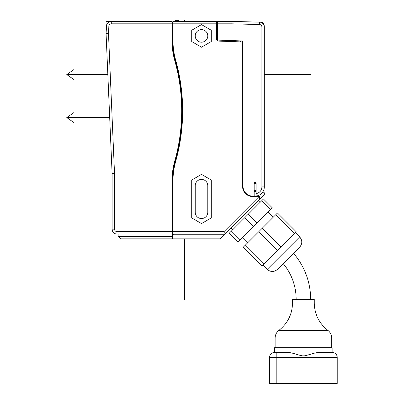 <?xml version="1.0" encoding="UTF-8"?>
<svg xmlns="http://www.w3.org/2000/svg" width="404" height="404" viewBox="0 0 404 404"><rect width="100%" height="100%" fill="white"/><g stroke="black" fill="none" stroke-linecap="round" stroke-linejoin="round"><path stroke-width="0.61" d="M310.651 299.364A70.377 70.377 0 0 0 293.511 253.333M296.157 299.364A55.883 55.883 0 0 0 283.224 263.615M216.478 21.407L216.478 38.698A2.414 2.414 0 0 0 218.811 41.112L242.572 41.945L242.572 186.416A10.145 10.145 0 0 0 252.717 196.566L258.757 196.566A0.727 0.727 0 0 1 259.009 196.607L224.023 231.593L225.73 233.305L224.311 234.719L225.73 233.305A2.414 2.414 0 0 1 224.023 234.012L172.993 234.012L224.023 234.012L224.023 231.593L172.993 231.593L172.993 234.012L172.508 233.174L172.023 234.012L116.943 234.012L118.15 234.012L118.15 236.426L172.508 236.426L172.508 231.593L172.993 231.593L172.993 180.861A71.993 71.993 0 0 1 175.679 161.373A186.815 186.815 0 0 0 175.679 60.226A71.993 71.993 0 0 1 172.993 40.733L172.993 23.826L172.508 23.826L172.508 22.245L172.023 21.407L172.508 22.245L172.993 21.407L217.443 21.407L217.443 38.683A1.449 1.449 0 0 0 218.842 40.132L243.051 40.976L242.572 40.961L242.572 41.945M217.695 40.794L218.125 39.91M217.443 21.407L259.61 22.134A4.833 4.833 61.6 0 1 264.312 26.962L264.312 186.901A9.181 9.181 0 0 1 256.101 196.031L256.101 183.275A0.965 0.965 0 0 0 255.131 182.31A0.965 0.965 0 0 0 254.167 183.275L254.167 196.081L252.717 196.081A9.676 9.676 0 0 1 243.051 186.901L243.051 40.976M263.049 191.552L262.181 192.789L264.312 192.789L264.312 194.718L225.73 233.305M259.61 22.134L259.545 24.548L231.911 23.826L231.941 21.407L262.13 22.2A4.833 4.833 0 0 1 264.191 25.154L264.211 25.977M225.341 41.344L225.816 40.375M217.443 26.24L216.478 28.174L216.63 27.326M216.711 27.139L216.983 26.694M201.5 223.569L211.282 217.918L211.282 180.043L201.5 174.392L191.713 180.043L191.713 217.918L201.5 223.569M201.5 24.604L191.713 30.255L191.713 41.551L201.5 47.202L211.282 41.551L211.282 30.255L201.5 24.604M172.508 236.426L172.508 238.845L220.19 238.845L224.311 234.719M243.031 180.861L243.031 186.416A9.686 9.686 0 0 0 252.717 196.107L258.757 196.107A1.182 1.182 0 0 1 259.939 197.288L259.939 199.091L259.484 199.551L259.484 197.288L259.009 196.607M224.983 233.81L224.695 233.916M172.993 180.861L172.508 180.861A72.478 72.478 0 0 1 175.215 161.241A186.33 186.33 0 0 0 175.215 60.358A72.478 72.478 0 0 1 172.508 40.733L172.508 23.826L172.023 23.826L172.023 40.733A72.962 72.962 0 0 0 174.75 60.489A185.845 185.845 0 0 1 174.75 161.11A72.962 72.962 0 0 0 172.023 180.861L172.023 234.012L118.15 234.012M172.023 180.861L172.508 180.861L172.508 231.593L116.943 231.593L116.943 234.012A4.833 4.833 72.4 0 1 112.11 229.179L112.11 173.614L106.07 33.487L108.489 33.497L108.873 26.114A2.414 2.414 -77.5 0 1 111.287 23.826L172.023 23.826L172.023 21.407L170.094 21.407M116.943 231.593A2.414 2.414 72.4 0 1 114.524 229.179L114.524 173.558L112.11 173.614L106.07 33.487L106.464 25.987A4.833 4.833 -77.5 0 1 111.287 21.407L172.023 21.407M127.81 21.407L125.397 21.407M108.873 26.114L106.464 25.987L106.646 24.902L106.07 33.487M106.994 24.023L108.03 22.669L106.994 24.028M108.126 22.584L109.444 21.776L108.11 22.599M112.004 171.195L106.277 38.319M112.11 173.614L112.11 229.179L114.524 229.179L114.524 173.558L108.489 33.497M225.023 230.593L227.427 228.189M172.993 21.407L172.993 23.826L216.478 23.826M172.993 234.012L172.023 234.012L172.508 233.174L173.412 234.734L224.023 234.734L224.023 234.012M172.508 238.845L120.564 238.845L118.15 236.426M255.131 191.612A4.712 4.712 0 0 1 254.167 191.511A4.712 4.712 0 0 0 256.101 191.511A4.712 4.712 0 0 1 255.131 191.612M195.218 212.267L195.218 185.694A6.282 6.282 0 0 1 201.5 179.411A6.282 6.282 0 0 1 207.782 185.694L207.782 212.267A6.282 6.282 0 0 1 201.5 218.549A6.282 6.282 0 0 1 195.218 212.267M207.782 35.905A6.282 6.282 0 0 0 201.5 29.623A6.282 6.282 0 0 0 195.218 35.905A6.282 6.282 0 0 0 201.5 42.183A6.282 6.282 0 0 0 207.782 35.905M178.194 21.407L178.305 20.2L175.407 20.2L178.305 20.2L178.548 21.407M178.194 20.442L175.169 20.442L175.164 21.407L175.407 20.2L178.548 20.442M175.296 21.407L175.412 20.2L175.164 20.442M263.842 189.799L263.135 191.4M217.443 26.725L217.443 38.683M242.572 179.896L243.051 180.861L242.572 180.861M242.572 43.42A1.207 1.207 0 0 1 242.814 43.395L243.051 43.395M297.541 249.303L277.467 269.372C274.053 272.185 270.635 272.185 267.216 269.372L299.677 236.916C302.485 240.329 302.485 243.748 299.677 247.167L288.572 258.267M262.095 265.958L296.258 231.79L277.467 212.999L243.304 247.167L262.095 265.958M294.496 233.552L275.705 214.761M262.146 228.321L280.937 247.112M277.417 250.637L258.621 231.846M245.061 245.405L263.857 264.196M238.178 242.041L272.341 207.873L263.459 198.99L229.295 233.159L238.178 242.041M270.579 209.636L261.696 200.753M248.137 214.312L257.02 223.195M253.5 226.72L244.617 217.837M231.053 231.396L239.941 240.279M271.382 383.436L271.382 383.8L335.406 383.8L335.406 383.436M269.569 357.343A4.833 4.833 -45.1 0 1 274.402 352.515L276.821 352.515L276.821 357.343L269.569 357.343L269.569 383.436L337.219 383.436L337.219 357.343L329.972 357.343L329.972 352.515L318.978 352.515L332.386 352.515A4.833 4.833 74.2 0 1 337.219 357.343M332.144 352.515L332.144 347.682L274.644 347.682L274.644 352.515L287.81 352.515C291.698 352.243 301.217 356.267 303.394 355.838C305.57 356.267 315.095 352.243 318.978 352.515M276.821 352.515L287.81 352.515M332.386 352.515L329.972 352.515M303.394 299.364L292.521 299.364L292.521 302.985L314.267 302.985L314.267 299.364L303.394 299.364M310.651 74.558L264.312 74.558M184.588 299.364L184.588 238.845M107.792 74.558L66.781 74.558L107.792 74.558M184.588 21.407L184.588 20.2M73.685 69.725L66.781 74.558L73.685 79.391M109.646 117.564L66.781 117.564L73.685 112.731M73.685 122.397L66.781 117.564M111.287 23.826L111.287 21.407L106.07 21.407L106.07 37.112M240.638 41.875L240.638 40.895M252.717 196.107L252.717 196.566M242.572 186.416L243.031 186.416M258.757 196.566L258.757 196.107M259.939 197.288L259.484 197.288M172.023 40.733L172.993 40.733M175.679 60.226L174.75 60.489M174.75 161.11L175.679 161.373M172.508 235.941L223.094 235.941M222.079 236.956L172.508 236.956M256.101 190.269A3.505 3.505 0 0 1 254.167 190.269M254.167 183.532A3.505 3.505 0 0 1 256.101 183.532M259.545 24.548A2.414 2.414 61.6 0 1 261.898 26.962L264.312 26.962M264.312 186.901L261.898 186.901L261.898 26.962M261.898 186.901A6.767 6.767 0 0 1 256.101 193.597M231.911 23.826L217.443 23.826M243.051 179.896L242.572 47.743M242.814 43.395L243.051 47.743M329.972 383.8L329.972 357.343L276.821 357.343L276.821 383.8M314.267 302.985C314.524 314.216 319.049 323.326 327.836 330.321L278.952 330.321C287.739 323.326 292.264 314.216 292.521 302.985M331.659 347.682L331.659 338.017L275.129 338.017C275.2 334.855 276.477 332.29 278.952 330.321M262.948 265.105L267.216 269.372M295.405 232.643L299.677 236.916M268.074 212.145L273.195 217.271M242.445 237.769L247.571 242.895M258.333 200.697L260.045 202.409M231.002 228.033L232.709 229.74M331.659 338.017C331.588 334.855 330.315 332.29 327.836 330.321M275.129 347.682L275.129 338.017"/></g></svg>
